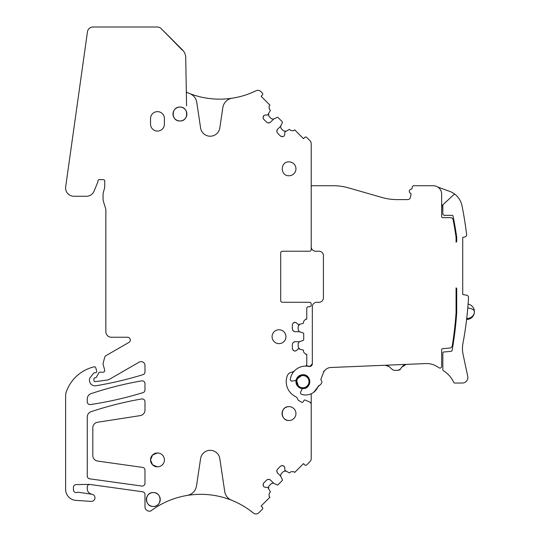 <?xml version="1.0" encoding="UTF-8"?>
<svg xmlns="http://www.w3.org/2000/svg" width="540" height="540" viewBox="0 0 540 540"><rect width="100%" height="100%" fill="white"/><g stroke="black" fill="none" stroke-linecap="round" stroke-linejoin="round"><path stroke-width="0.81" d="M437.771 187.029L449.597 191.335A19.427 19.427 0 0 1 461.997 205.747A360.761 360.761 0 0 1 466.601 234.542A2.221 2.221 0 0 1 464.778 236.986L462.726 237.35L462.726 294.516L466.695 295.218A2.221 2.221 0 0 1 468.531 297.526A360.761 360.761 0 0 1 462.942 343.474A27.749 27.749 0 0 0 463.07 354.355L467.741 376.333A5.549 5.549 0 0 1 462.314 383.042L454.748 383.042A1.107 1.107 0 0 1 453.742 382.401A27.749 27.749 0 0 0 443.36 370.643A1.107 1.107 0 0 1 442.841 369.704L442.841 353.072A1.114 1.114 0 0 1 443.873 351.965A156.87 156.87 0 0 0 451.17 351.297A1.107 1.107 0 0 0 452.135 350.386A360.848 360.848 0 0 0 456.712 312.633L456.712 288.866A1.107 1.107 0 0 0 456.07 287.854L456.07 312.626A360.761 360.761 0 0 1 452.277 345.701A2.774 2.774 0 0 1 449.84 348.017A153.461 153.461 0 0 1 442.679 348.617A1.107 1.107 0 0 0 441.639 349.731L441.639 366.417A1.667 1.667 0 0 1 439.02 367.781A29.416 29.416 0 0 0 435.287 365.567A19.427 19.427 0 0 0 425.844 363.562L330.804 367.504A8.323 8.323 0 0 0 323.393 372.809L320.963 379.053A1.107 1.107 0 0 0 321.023 379.985L320.963 379.053M443.948 215.332L442.841 214.225L443.948 215.332L452 215.332A1.107 1.107 0 0 1 453.087 216.223A360.848 360.848 0 0 1 456.712 237.236L456.712 241.184A1.107 1.107 0 0 1 456.07 242.197L456.07 237.242A360.761 360.761 0 0 0 453.161 219.895A2.774 2.774 0 0 0 450.441 217.647L442.746 217.647A1.107 1.107 0 0 1 441.639 216.533L441.639 194.056A8.323 8.323 0 0 0 433.31 185.733L413.89 185.733A1.667 1.667 0 0 0 412.25 187.11L411.986 188.609A0.553 0.553 0 0 1 411.453 189.068A2.221 2.221 0 0 0 410.697 193.347A0.553 0.553 0 0 1 411.041 193.961L410.447 197.316A2.774 2.774 0 0 1 407.714 199.611L397.238 199.611A55.498 55.498 0 0 1 381.935 197.458L348.543 187.886A55.498 55.498 0 0 0 333.248 185.733L312.322 185.733A1.107 1.107 0 0 0 311.209 186.84L311.209 246.787A4.442 4.442 0 0 0 315.65 251.222L318.978 251.222A4.442 4.442 0 0 1 323.42 255.663L323.42 297.844A4.442 4.442 0 0 1 318.978 302.285L316.757 302.285A4.442 4.442 0 0 0 312.322 306.727L312.322 363.751L309.865 366.512A2.774 2.774 0 0 0 308.435 366.113L307.881 366.113A1.107 1.107 0 0 1 306.767 365L306.767 364.446A1.667 1.667 0 0 1 305.161 366.113A15.539 15.539 0 0 0 294.671 370.656A5.549 5.549 0 0 1 291.634 372.209A5.549 5.549 0 0 0 287.334 375.705A16.652 16.652 0 0 0 295.488 396.569A4.442 4.442 0 0 1 297.689 399.026L297.904 399.62A1.667 1.667 0 0 0 298.634 400.498L301.793 402.32A0.83 0.83 0 0 0 302.893 402.07L304.115 400.322A0.83 0.83 0 0 1 305.141 400.039L309.562 402.01A2.774 2.774 0 0 1 311.209 404.548L311.209 458.663A4.165 4.165 0 0 1 309.994 461.606L306.707 464.893A1.391 1.391 0 0 1 304.742 464.893L303.487 463.637L294.658 472.466L293.868 471.683L291.121 471.683L289.332 472.932L284.83 470.293L284.749 467.681L284.175 466.304L284.749 467.681M302.839 374.713L302.879 374.713C299.612 374.895 297.405 376.522 296.264 379.586A6.939 6.939 0 0 0 303.163 388.584L307.928 386.411L309.818 381.524L307.733 376.697L302.886 374.713C311.654 374.281 311.945 388.665 303.163 388.584A6.939 6.939 0 0 0 309.818 381.51A6.939 6.939 0 0 0 296.264 379.586A1.445 1.445 0 0 1 295.137 380.579L292.248 381.085A1.667 1.667 0 0 1 290.318 379.181A15.539 15.539 0 0 1 308.954 366.464A2.774 2.774 0 0 0 312.322 363.751L309.865 366.512M303.163 388.584A1.445 1.445 0 0 0 301.914 389.414L300.679 392.074A1.667 1.667 0 0 0 301.691 394.369A13.318 13.318 0 0 0 317.871 386.978L319.545 385.276A3.328 3.328 0 0 0 317.871 386.978L313.814 392.182M319.545 385.276A3.328 3.328 0 0 0 321.017 383.974L321.671 382.894A1.667 1.667 0 0 0 321.705 381.233L321.023 379.985M455.308 194.596A1.107 1.107 0 0 0 453.85 194.636L443.192 204.512L442.841 205.328A1.107 1.107 -66.4 0 1 443.192 204.512M442.841 214.225L442.841 205.328M441.639 207.657L441.639 204.89M433.31 185.733L416.171 185.733M456.476 315.9L456.712 302.285M467.775 308.036A7.769 3.726 180 0 1 474.383 311.722A7.769 6.817 180 0 1 466.83 318.539L466.83 319.491A7.769 7.769 0 0 0 468.092 304.094L468.227 302.285M466.405 321.158L466.796 317.837M467.451 311.627L468.038 304.783M463.765 338.918L464.771 332.809M465.372 328.833L465.615 327.152M466.31 232.187L466.094 230.499M464.643 220.421L465.554 226.51M313.72 392.256L316.015 390.029M284.749 134.615L284.175 135.992L284.749 134.615L284.83 132.003L289.332 129.364L291.121 130.613L293.868 130.613L294.658 129.83L303.487 138.659L304.742 137.403A1.391 1.391 0 0 1 306.707 137.403L309.994 140.69A4.165 4.165 0 0 1 311.209 143.633L311.209 186.84M267.759 114.932L270.398 110.43L269.15 108.635L269.15 105.887L269.933 105.104L261.103 96.275L262.359 95.02A1.391 1.391 0 0 0 262.359 93.056L260.847 91.55A4.165 4.165 0 0 0 256.082 90.747A83.255 83.255 0 0 1 232.16 98.206A11.097 11.097 0 0 0 222.851 107.534L219.8 127.946A9.713 9.713 0 0 1 200.59 127.946L196.763 102.33A11.097 11.097 0 0 0 189.769 93.609A83.255 83.255 0 0 1 187.333 92.63A1.667 1.667 0 0 1 186.314 91.125L185.726 57.571A11.097 11.097 0 0 0 182.48 49.916L161.19 28.627A5.549 5.549 0 0 0 157.262 27L92.961 27A5.549 5.549 0 0 0 87.467 31.779L65.678 186.793A8.323 8.323 0 0 0 73.926 196.276L86.366 196.276A8.323 8.323 0 0 0 94.061 191.14L97.814 182.075A1.391 1.391 0 0 0 97.916 181.541L97.916 181.015A1.391 1.391 0 0 1 99.306 179.631L103.356 179.631A1.391 1.391 0 0 1 104.747 181.015L104.747 186.57A5.549 5.549 0 0 1 104.558 188.008L103.363 192.456A8.323 8.323 0 0 0 103.079 194.616L103.079 199.051A8.323 8.323 0 0 0 103.451 201.501L105.611 208.528A5.549 5.549 0 0 1 105.853 210.161L105.853 331.702A5.549 5.549 0 0 0 111.409 337.25L127.501 337.25A2.774 2.774 0 0 1 128.891 342.428L106.002 355.644A2.774 2.774 0 0 0 104.713 357.325L103.174 363.062A2.774 2.774 0 0 0 103.174 364.5L104.679 370.123A1.667 1.667 0 0 1 103.073 372.215L99.745 372.215A1.107 1.107 0 0 0 98.766 372.809L96.532 377.028A1.391 1.391 0 0 1 95.303 377.771L95.033 377.771A1.107 1.107 0 0 0 93.919 378.877L93.919 380.545A1.107 1.107 0 0 0 95.175 381.645L106.758 380.113A8.323 8.323 0 0 0 109.829 379.067L139.158 362.138A3.888 3.888 0 0 1 144.983 365.499L144.983 371.993A2.774 2.774 0 0 1 143.026 374.645A366.586 366.586 0 0 1 95.951 385.769A5.549 5.549 0 0 1 89.485 380.295L89.485 379.465A2.774 2.774 0 0 1 90.072 377.757L93.629 373.201A1.107 1.107 0 0 1 94.507 372.776L95.31 372.776A1.391 1.391 0 0 0 96.653 371.027L95.789 367.821A1.391 1.391 0 0 0 94.108 366.836A55.498 55.498 0 0 0 91.631 367.524A38.853 38.853 0 0 0 66.218 392.094A11.097 11.097 0 0 0 65.617 395.692L65.617 489.314A11.097 11.097 0 0 0 75.938 500.391L91.328 501.397A3.605 3.605 0 0 0 92.259 494.303L78.536 492.284A2.774 2.774 0 0 0 77.18 492.433A2.774 2.774 0 0 1 73.433 489.834L73.433 487.39A2.774 2.774 0 0 1 76.16 484.616L88.79 484.373A5.549 5.549 0 0 1 89.66 484.421L142.587 491.758A2.774 2.774 0 0 1 144.983 494.505L144.983 506.736A4.442 4.442 0 0 0 149.425 511.178L149.978 511.178A1.667 1.667 0 0 0 150.971 510.847A83.255 83.255 0 0 1 187.299 495.416C192.375 494.296 195.433 491.191 196.479 486.101L200.59 458.582A9.713 9.713 0 0 1 219.8 458.582L224.735 491.569A11.097 11.097 0 0 0 231.599 500.243A83.255 83.255 0 0 1 253.314 513A4.165 4.165 0 0 0 258.883 512.717L262.359 509.24A1.391 1.391 0 0 0 262.359 507.276L261.103 506.021L269.933 497.192L269.15 496.409L269.15 493.661L270.398 491.866L267.759 487.364L265.147 487.283L263.77 486.716L265.147 487.283M263.635 486.574L263.061 485.204L263.77 486.716M263.061 485.204L263.635 483.084L266.814 479.905L268.184 479.338L270.304 479.905L273.503 483.084L277.263 485.001L277.911 484.9L282.359 480.445L282.467 479.797L280.55 476.037M280.496 475.97L277.371 472.838L276.797 470.718L277.371 469.348L280.55 466.169L281.921 465.601L280.55 466.169M282.663 465.601L284.04 466.169L281.921 465.601M296.379 350.555L295.002 351.128L296.379 350.555L298.283 348.766L303.332 350.089L303.716 352.235L305.66 354.179L306.767 354.179L306.767 364.446M294.806 351.128L293.436 350.555L295.002 351.128M293.436 350.555L292.343 348.658L292.343 344.162L292.91 342.785L294.806 341.692L299.322 341.678L303.332 340.375L303.716 339.849L303.716 333.545L303.332 333.018L299.322 331.715M299.234 331.702L294.806 331.702L292.91 330.608L292.343 329.231L292.343 324.736L292.91 323.365L292.343 324.736M293.436 322.832L294.806 322.265L292.91 323.365M294.806 322.265L296.379 322.832L295.002 322.265M311.209 246.787L311.209 249.561A1.667 1.667 0 0 1 309.541 251.222L282.346 251.222A1.667 1.667 0 0 0 280.685 252.889L280.685 300.618A1.667 1.667 0 0 0 282.346 302.285L309.541 302.285A1.667 1.667 0 0 1 311.209 303.953L311.209 305.06A1.667 1.667 0 0 1 309.541 306.727L308.435 306.727A1.667 1.667 0 0 0 306.767 308.394L306.767 319.214L305.66 319.214L303.716 321.158L303.332 323.305L298.283 324.628L296.379 322.832M284.04 136.127L282.663 136.694L284.175 135.992M282.663 136.694L280.55 136.127L277.371 132.948L276.797 131.578L277.371 129.458L280.55 126.259L282.467 122.499L282.359 121.851L277.911 117.396L277.263 117.295L273.503 119.212M273.429 119.266L270.304 122.391L268.184 122.958L266.814 122.391L263.635 119.212L263.061 117.842L263.635 119.212M263.061 117.092L263.635 115.722L263.061 117.842M263.635 115.722L265.147 115.013L263.77 115.58M267.557 115.013L265.147 115.013M161.19 28.627L182.284 50.112L161.19 28.627M144.983 470.138L144.983 483.3A2.774 2.774 0 0 1 141.824 486.047L89.654 478.818A2.774 2.774 0 0 1 87.264 476.071L87.264 416.981A5.549 5.549 0 0 1 91.051 411.716A344.662 344.662 0 0 1 141.737 398.952A2.774 2.774 0 0 1 144.983 401.686L144.983 410.123A5.549 5.549 0 0 1 140.285 415.611L97.511 422.267A5.549 5.549 0 0 0 92.812 427.754L92.812 455.571A5.549 5.549 0 0 0 97.592 461.065L142.594 467.39A2.774 2.774 0 0 1 144.983 470.138M143.019 392.634A2.774 2.774 0 0 0 144.983 389.975L144.983 383.596A2.774 2.774 0 0 0 141.737 380.862A344.939 344.939 0 0 0 91.051 393.653A5.549 5.549 0 0 0 87.264 398.912L87.264 401.827A2.774 2.774 0 0 0 90.45 404.568A366.586 366.586 0 0 0 143.019 392.634M152.415 492.642A6.939 6.939 0 0 0 146.387 499.973A6.939 6.939 0 0 0 159.536 502.585A6.939 6.939 0 0 0 152.415 492.642M186.887 113.987A6.939 6.939 0 0 0 179.948 107.089A6.939 6.939 0 0 0 173.009 114.028A6.939 6.939 0 0 0 181.669 120.744A6.939 6.939 0 0 0 186.887 114.061M282.744 410.582A6.939 6.939 0 0 0 289.008 420.505A6.939 6.939 0 0 0 295.947 413.566A6.939 6.939 0 0 0 282.744 410.582M157.471 466.844A6.939 6.939 0 0 0 164.41 459.911A6.939 6.939 0 0 0 157.471 452.972A6.939 6.939 0 0 0 150.532 459.911A6.939 6.939 0 0 0 157.471 466.844L152.577 464.825L150.532 459.945M150.532 124.126L150.532 118.577A6.939 6.939 0 0 1 157.471 111.638A6.939 6.939 0 0 1 164.41 118.577L164.41 124.126A6.939 6.939 0 0 1 157.471 131.065A6.939 6.939 0 0 1 150.532 124.126M279.018 329.758A6.939 6.939 0 0 0 272.079 336.697A6.939 6.939 0 0 0 279.018 343.636A6.939 6.939 0 0 0 285.957 336.697A6.939 6.939 0 0 0 279.018 329.758M321.017 383.974L321.671 382.894M324.419 370.926L323.521 371.385M302.859 374.713L296.285 379.519L298.809 387.261M298.809 387.268A6.939 6.939 0 0 0 302.886 388.591A6.939 6.939 0 0 1 296.264 379.586A6.939 6.939 0 0 0 302.886 388.591A6.939 6.939 0 0 0 309.541 379.708M385.283 365.243L389.273 366.707L392.513 369.684L394.504 370.42L398.412 370.258L400.754 368.773L401.497 367.349L406.181 364.379M401.497 367.349L404.224 364.824M398.412 370.258L399.674 369.893M399.917 369.738L400.754 368.773M392.513 369.684L394.504 370.42M387.139 365.492L389.273 366.707M441.504 204.883L442.618 205.99L442.841 212.031M442.22 205.146L442.618 205.99M186.314 91.125L186.57 105.84M189.769 93.609A83.255 83.255 0 0 0 236.959 97.328M273.679 119.124L271.424 118.766L268.927 116.269L268.569 114.014M285.748 131.193L283.493 130.835L280.996 128.338L280.638 126.077M299.511 331.776L298.168 329.926L298.168 326.396L299.511 324.547M299.511 348.847L298.168 346.997L298.168 343.467L299.511 341.618M311.209 404.548L311.209 393.761M280.638 476.219L280.996 473.958L283.493 471.461L285.748 471.103M268.569 488.282L268.927 486.027L271.424 483.53L273.679 483.172M239.699 503.989A83.255 83.255 0 0 0 187.299 495.416M89.411 484.394A2.774 2.774 0 0 0 87.23 487.107L87.23 488.714A5.528 5.528 0 0 0 91.328 494.053M263.635 483.084L263.061 484.454M266.814 479.905L268.184 479.338M268.934 479.338L270.304 479.905M276.797 471.467L277.371 472.838M277.371 469.348L276.797 470.718M292.343 348.658L292.91 350.028M292.343 344.162L292.91 342.785M293.436 342.259L294.806 341.692M293.436 331.135L294.806 331.702M292.343 329.231L292.91 330.608M280.55 136.127L281.921 136.694M277.371 132.948L276.797 131.578M276.797 130.828L277.371 129.458M268.934 122.958L270.304 122.391M266.814 122.391L268.184 122.958M153.306 492.588C144.362 492.163 144.362 506.885 153.306 506.459C162.257 506.885 162.257 492.163 153.306 492.588M179.948 120.967C188.899 121.392 188.899 106.664 179.948 107.089C170.998 106.664 170.998 121.392 179.948 120.967M289.008 406.627C280.058 406.202 280.058 420.93 289.008 420.505M157.471 452.972L152.577 454.99L150.532 459.871M289.008 175.743A6.939 6.939 0 0 0 295.947 168.804A6.939 6.939 0 0 0 289.008 161.865C280.058 161.44 280.058 176.168 289.008 175.743M302.886 375.55A6.102 6.102 0 0 0 299.295 386.593A6.102 6.102 0 0 0 308.988 381.652A6.102 6.102 0 0 0 302.886 375.55M466.83 318.539L466.83 317.513"/></g></svg>
